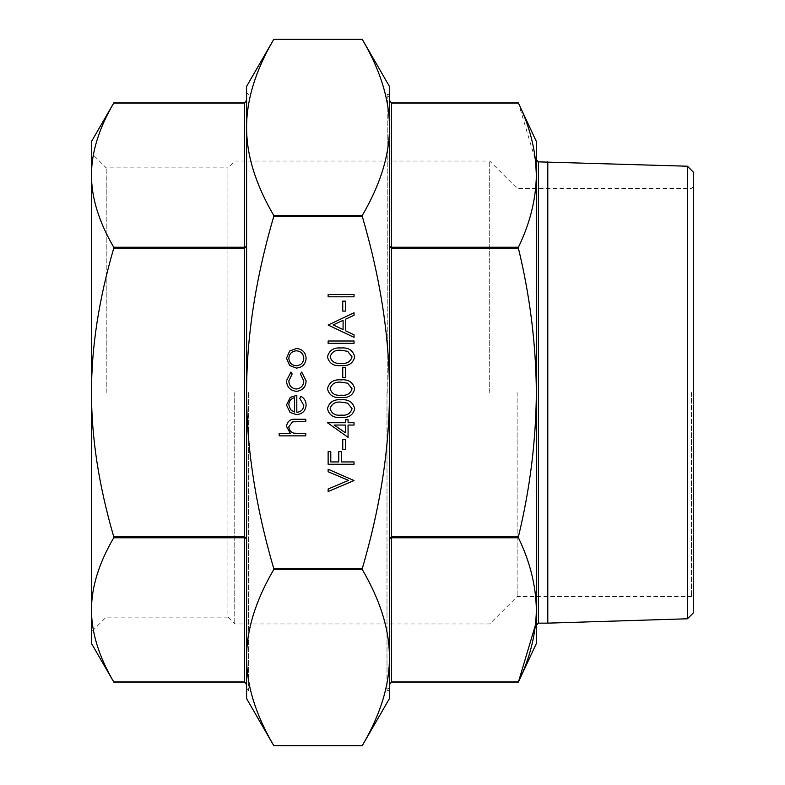 <?xml version="1.0" encoding="UTF-8"?>
<svg xmlns="http://www.w3.org/2000/svg" width="785" height="785" viewBox="0 0 785 785"><rect width="100%" height="100%" fill="white"/><g stroke="black" fill="none" stroke-linecap="round" stroke-linejoin="round"><path stroke-width="0.59" stroke-dasharray="3.92 2.94" d="M354.045 296.808L328.13 296.808L328.13 294.483L354.045 294.483L354.045 296.808M345.41 311.096L342.751 311.096L342.751 301.136L345.41 301.136L345.41 311.096M328.13 325.049L354.045 312.764L354.045 315.285L345.743 319.122L345.743 330.868L354.045 334.812L354.045 337.344L328.13 325.049M345.41 377.546L342.751 377.546L342.751 367.586L345.41 367.586L345.41 377.546M354.712 388.82C352.985 395.346 348.442 398.23 341.102 397.485C333.743 398.25 329.19 395.365 327.463 388.82C329.16 382.207 333.703 379.224 341.102 379.871C348.481 379.224 353.014 382.207 354.712 388.82M348.069 437.353L327.463 422.732L345.41 422.732L345.41 419.739L348.069 419.739L348.069 422.732L354.045 422.732L354.045 425.058L348.069 425.058L348.069 437.353M286.505 380.735L290.941 372.07L292.157 374.013L288.831 380.911C289.066 385.729 291.549 388.428 296.259 389.007C301.018 388.447 303.52 385.739 303.785 380.892L300.459 374.013L301.734 372.07L306.111 380.931C305.777 387.142 302.559 390.616 296.465 391.332C290.195 390.636 286.878 387.103 286.505 380.735M303.785 405.354L299.791 398.387L300.881 396.317C304.335 398.211 306.081 401.125 306.111 405.07C305.61 410.977 302.362 414.156 296.357 414.598L290.038 412.41L286.505 405.011L290.234 397.387L296.808 395.326L296.808 412.272C301.087 411.919 303.412 409.613 303.785 405.354M305.777 435.861L279.195 435.861L279.195 433.536L290.411 433.536L286.505 426.324C287.349 421.113 290.548 418.748 296.102 419.249L305.777 419.249L305.777 421.574L292.56 421.839L288.831 426.736C289.057 429.994 290.735 432.142 293.845 433.173L305.777 433.536L305.777 435.861M289.636 365.486L286.505 358.264L289.626 351.072L296.357 348.481C302.353 349.031 305.601 352.288 306.111 358.264C305.61 364.26 302.362 367.527 296.357 368.077L289.636 365.486M354.045 480.548L328.13 491.508L328.13 489.016L348.55 480.381L328.13 471.746L328.13 469.253L354.045 480.548M354.045 464.269L328.13 464.269L328.13 451.64L330.789 451.64L330.789 461.943L338.767 461.943L338.767 451.64L341.416 451.64L341.416 461.943L354.045 461.943L354.045 464.269M345.41 449.314L342.751 449.314L342.751 439.345L345.41 439.345L345.41 449.314M354.712 408.75C352.985 415.285 348.442 418.17 341.102 417.414C333.743 418.189 329.19 415.294 327.463 408.75C329.16 402.146 333.703 399.163 341.102 399.81C348.481 399.163 353.014 402.146 354.712 408.75M354.712 356.92C352.985 363.445 348.442 366.34 341.102 365.584C333.743 366.35 329.19 363.465 327.463 356.92C329.16 350.316 333.703 347.333 341.102 347.981C348.481 347.333 353.014 350.316 354.712 356.92M354.045 343.33L328.13 343.33L328.13 341.004L354.045 341.004L354.045 343.33M234.764 392.5L234.764 623.967L234.764 392.5M489.712 392.5L489.712 161.033L489.712 392.5M536.361 141.506L536.361 175.133C535.969 199.331 529.993 223.362 518.424 247.236L518.424 248.295C529.993 296.004 535.978 344.065 536.361 392.5C535.969 440.885 529.993 488.957 518.424 536.705L518.424 537.764C529.993 561.618 535.978 585.649 536.361 609.866L535.547 624.664M518.424 248.295L391.479 248.295L389.438 246.411L389.438 100.323L391.479 103.031L518.424 103.031L535.596 160.739M693.489 392.5L693.489 186.398L693.489 392.5M693.489 172.258L693.489 612.742M389.026 392.5L389.026 687.974L389.026 392.5M386.995 392.5L386.995 690.427L386.995 392.5M362.307 39.417C380.46 70.473 389.507 99.813 389.438 127.425C389.507 155.028 380.46 184.367 362.307 215.424L362.307 216.483C380.46 278.606 389.507 337.275 389.438 392.5C389.507 447.725 380.46 506.394 362.307 568.517L362.307 569.576C380.46 600.633 389.507 629.972 389.438 657.575C389.507 685.187 380.46 714.527 362.307 745.583L273.729 745.583C255.576 714.527 246.529 685.187 246.598 657.575C246.529 629.972 255.576 600.633 273.729 569.576L273.729 568.517C255.576 506.394 246.529 447.725 246.598 392.5C246.529 337.275 255.576 278.606 273.729 216.483L273.729 215.424C255.576 184.367 246.529 155.028 246.598 127.425C246.529 99.813 255.576 70.473 273.729 39.417L362.307 39.417M389.438 698.591L389.438 86.409M113.727 247.236L244.557 247.236L246.598 246.411L246.598 100.323L244.557 103.031L113.727 103.031C98.802 128.681 91.394 152.722 91.511 175.133L91.511 392.5C91.394 347.667 98.802 299.595 113.727 248.295L113.727 247.236C98.802 221.586 91.394 197.555 91.511 175.133L91.511 141.506M246.598 100.323L246.598 246.411L244.557 248.295L244.557 103.031M113.727 536.705C98.802 485.405 91.394 437.333 91.511 392.5L91.511 609.866C91.394 587.445 98.802 563.414 113.727 537.764L113.727 536.705L244.557 536.705L246.598 538.588L244.557 537.764L244.557 248.295L113.727 248.295M246.598 246.411L246.598 684.677L246.598 246.411M246.598 684.677L244.557 681.969L113.727 681.969C98.802 656.319 91.394 632.278 91.511 609.866L91.511 643.494M518.424 537.764L391.479 537.764L389.438 538.588L389.438 684.677L391.479 681.969L518.424 681.969M389.438 684.677L389.438 538.588L391.479 536.705L518.424 536.705M389.438 100.323L389.438 538.588L389.438 246.411L391.479 247.236L518.424 247.236M246.598 86.409L246.598 698.591M389.438 657.575L389.438 127.425M691.448 392.5L691.448 596.561L691.448 392.5M517.119 392.5L517.119 596.561L517.119 392.5M106.21 392.5L106.21 167.892L106.21 392.5M91.511 609.866L91.511 175.133M693.489 186.398L691.448 188.439L517.119 188.439L489.712 161.033L234.764 161.033L227.915 167.892L227.915 392.5L227.915 167.892L106.21 167.892L91.511 153.193L91.511 631.807L106.21 617.108L227.915 617.108L227.915 392.5L227.915 617.108L234.764 623.967L489.712 623.967L517.119 596.561L691.448 596.561L693.489 598.602M248.639 392.5L248.639 690.427L248.639 392.5M246.598 127.425L246.598 657.575M246.598 688.386L248.639 690.427L246.598 692.468L246.598 92.532L248.639 94.573L246.598 96.614M386.995 94.573L389.438 94.573L389.438 690.427L386.995 690.427M536.361 175.133L536.361 643.494M687.444 166.214L687.444 618.786M547.793 161.857L547.793 623.143M536.361 609.866L536.361 625.184M536.361 159.816L536.361 392.5M294.483 412.027L294.483 397.652C290.862 398.682 288.978 401.096 288.831 404.893L290.607 409.77L294.483 412.027M296.377 350.807C291.804 351.229 289.292 353.721 288.831 358.274C289.282 362.847 291.804 365.339 296.377 365.751C300.93 365.329 303.402 362.837 303.785 358.274C303.402 353.721 300.93 351.229 296.377 350.807M345.41 432.78L345.41 425.058L334.155 425.058L345.41 432.78M330.122 408.681C331.682 413.675 335.342 415.814 341.092 415.088C346.833 415.814 350.483 413.675 352.053 408.681L347.608 403.117L341.092 402.136C335.372 401.547 331.712 403.725 330.122 408.681M330.122 388.742C331.682 393.736 335.342 395.875 341.092 395.159C346.833 395.875 350.483 393.736 352.053 388.742L347.608 383.178L341.092 382.197C335.372 381.608 331.712 383.786 330.122 388.742M330.122 356.841C331.682 361.846 335.342 363.985 341.092 363.259C346.833 363.985 350.483 361.846 352.053 356.841L347.608 351.287L341.092 350.306C335.372 349.708 331.712 351.896 330.122 356.841M343.084 320.349L333.183 324.911L343.084 329.602L343.084 320.349M391.479 103.031L391.479 681.969M387.81 392.5L387.81 95.799L387.81 392.5M273.729 215.424L362.307 215.424M362.307 216.483L273.729 216.483M273.729 568.517L362.307 568.517M362.307 569.576L273.729 569.576M244.557 681.969L244.557 537.764L113.727 537.764M538.402 623.143L538.402 161.857M386.995 95.799L389.026 97.026M386.995 689.201L389.026 687.974"/><path stroke-width="1.18" d="M389.438 392.5C389.507 337.275 380.46 278.606 362.307 216.483L362.307 215.424C380.46 184.367 389.507 155.028 389.438 127.425C389.507 99.813 380.46 70.473 362.307 39.417L273.729 39.417C255.576 70.473 246.529 99.813 246.598 127.425L246.598 86.409L273.828 39.25L362.209 39.25L389.438 86.409L389.438 657.575C389.507 629.972 380.46 600.633 362.307 569.576L362.307 568.517C380.46 506.394 389.507 447.725 389.438 392.5M273.729 216.483C255.576 278.606 246.529 337.275 246.598 392.5C246.529 447.725 255.576 506.394 273.729 568.517L273.729 569.576C255.576 600.633 246.529 629.972 246.598 657.575C246.529 685.187 255.576 714.527 273.729 745.583L362.307 745.583C380.46 714.527 389.507 685.187 389.438 657.575L389.438 698.591L362.209 745.75L273.828 745.75L246.598 698.591L246.598 127.425C246.529 155.028 255.576 184.367 273.729 215.424L273.729 216.483L362.307 216.483M535.547 624.664L518.424 681.969C529.993 658.115 535.978 634.084 536.361 609.866C535.969 585.669 529.993 561.638 518.424 537.764L518.424 536.705C529.993 488.996 535.978 440.935 536.361 392.5C535.969 344.115 529.993 296.043 518.424 248.295L518.424 247.236C529.993 223.382 535.978 199.351 536.361 175.133C535.969 150.936 529.993 126.905 518.424 103.031L391.479 103.031L389.438 100.323L391.479 102.864L518.345 102.864L536.361 141.506L536.361 392.5L536.361 159.816L538.402 161.857L538.402 623.143L536.361 625.184L536.361 392.5M535.596 160.739L536.361 175.016M687.444 166.214L687.444 618.786L693.489 612.742L693.489 172.258L687.444 166.214L538.402 161.857M244.557 103.031L113.727 103.031C98.802 128.681 91.394 152.722 91.511 175.133C91.394 197.555 98.802 221.586 113.727 247.236L113.727 248.295C98.802 299.595 91.394 347.667 91.511 392.5C91.394 437.333 98.802 485.405 113.727 536.705L113.727 537.764C98.802 563.414 91.394 587.445 91.511 609.866C91.394 632.278 98.802 656.319 113.727 681.969L244.557 681.969L246.598 684.677L244.557 682.136L113.825 682.136L91.511 643.494L91.511 141.506L113.825 102.864L244.557 102.864L246.598 100.323L244.557 103.031L244.557 247.236L113.727 247.236M113.727 537.764L244.557 537.764L246.598 538.588L244.557 536.705L113.727 536.705M246.598 246.411L244.557 247.236L244.557 248.295L246.598 246.411M518.424 681.969L391.479 681.969L389.438 684.677L391.479 682.136L518.345 682.136L536.361 643.494L536.361 609.866M518.424 247.236L391.479 247.236L389.438 246.411L391.479 248.295L518.424 248.295M518.424 536.705L391.479 536.705L389.438 538.588L391.479 537.764L518.424 537.764M91.511 175.133L91.511 153.193M91.511 631.807L91.511 609.866M246.598 657.575L246.598 692.468M246.598 92.532L246.598 127.425M389.438 127.425L389.438 94.573M389.438 690.427L389.438 657.575M687.444 618.786L547.793 623.143L547.793 161.857M305.777 435.861L279.195 435.861L279.195 433.536L290.411 433.536L286.505 426.324C287.349 421.113 290.548 418.748 296.102 419.249L305.777 419.249L305.777 421.574L292.56 421.839L288.831 426.736C289.057 429.994 290.735 432.142 293.845 433.173L305.777 433.536L305.777 435.861M303.785 405.354L299.791 398.387L300.881 396.317C304.335 398.211 306.081 401.125 306.111 405.07C305.61 410.977 302.362 414.156 296.357 414.598L290.038 412.41L286.505 405.011L290.234 397.387L296.808 395.326L296.808 412.272C301.087 411.919 303.412 409.613 303.785 405.354M294.483 412.027L294.483 397.652C290.862 398.682 288.978 401.096 288.831 404.893L290.607 409.77L294.483 412.027M286.505 380.735L290.941 372.07L292.157 374.013L288.831 380.911C289.066 385.729 291.549 388.428 296.259 389.007C301.018 388.447 303.52 385.739 303.785 380.892L300.459 374.013L301.734 372.07L306.111 380.931C305.777 387.142 302.559 390.616 296.465 391.332C290.195 390.636 286.878 387.103 286.505 380.735M289.636 365.486L286.505 358.264L289.626 351.072L296.357 348.481C302.353 349.031 305.601 352.288 306.111 358.264C305.61 364.26 302.362 367.527 296.357 368.077L289.636 365.486M288.831 358.274C289.282 362.847 291.804 365.339 296.377 365.751C300.93 365.329 303.402 362.837 303.785 358.274C303.402 353.721 300.93 351.229 296.377 350.807C291.804 351.229 289.292 353.721 288.831 358.274M354.045 480.548L328.13 491.508L328.13 489.016L348.55 480.381L328.13 471.746L328.13 469.253L354.045 480.548M354.045 464.269L328.13 464.269L328.13 451.64L330.789 451.64L330.789 461.943L338.767 461.943L338.767 451.64L341.416 451.64L341.416 461.943L354.045 461.943L354.045 464.269M345.41 449.314L342.751 449.314L342.751 439.345L345.41 439.345L345.41 449.314M348.069 437.353L327.463 422.732L345.41 422.732L345.41 419.739L348.069 419.739L348.069 422.732L354.045 422.732L354.045 425.058L348.069 425.058L348.069 437.353M345.41 432.78L345.41 425.058L334.155 425.058L345.41 432.78M354.712 408.75C352.985 415.285 348.442 418.17 341.102 417.414C333.743 418.189 329.19 415.294 327.463 408.75C329.16 402.146 333.703 399.163 341.102 399.81C348.481 399.163 353.014 402.146 354.712 408.75M341.092 415.088C346.833 415.814 350.483 413.675 352.053 408.681L347.608 403.117L341.092 402.136C335.372 401.547 331.712 403.725 330.122 408.681C331.682 413.675 335.342 415.814 341.092 415.088M354.712 388.82C352.985 395.346 348.442 398.23 341.102 397.485C333.743 398.25 329.19 395.365 327.463 388.82C329.16 382.207 333.703 379.224 341.102 379.871C348.481 379.224 353.014 382.207 354.712 388.82M341.092 395.159C346.833 395.875 350.483 393.736 352.053 388.742L347.608 383.178L341.092 382.197C335.372 381.608 331.712 383.786 330.122 388.742C331.682 393.736 335.342 395.875 341.092 395.159M345.41 377.546L342.751 377.546L342.751 367.586L345.41 367.586L345.41 377.546M354.712 356.92C352.985 363.445 348.442 366.34 341.102 365.584C333.743 366.35 329.19 363.465 327.463 356.92C329.16 350.316 333.703 347.333 341.102 347.981C348.481 347.333 353.014 350.316 354.712 356.92M341.092 363.259C346.833 363.985 350.483 361.846 352.053 356.841L347.608 351.287L341.092 350.306C335.372 349.708 331.712 351.896 330.122 356.841C331.682 361.846 335.342 363.985 341.092 363.259M354.045 343.33L328.13 343.33L328.13 341.004L354.045 341.004L354.045 343.33M328.13 325.049L354.045 312.764L354.045 315.285L345.743 319.122L345.743 330.868L354.045 334.812L354.045 337.344L328.13 325.049M333.183 324.911L343.084 329.602L343.084 320.349L333.183 324.911M345.41 311.096L342.751 311.096L342.751 301.136L345.41 301.136L345.41 311.096M354.045 296.808L328.13 296.808L328.13 294.483L354.045 294.483L354.045 296.808M362.307 568.517L273.729 568.517M391.479 681.969L391.479 103.031M273.729 569.576L362.307 569.576M362.307 215.424L273.729 215.424M113.727 248.295L244.557 248.295L244.557 681.969M547.793 623.143L538.402 623.143"/></g></svg>
